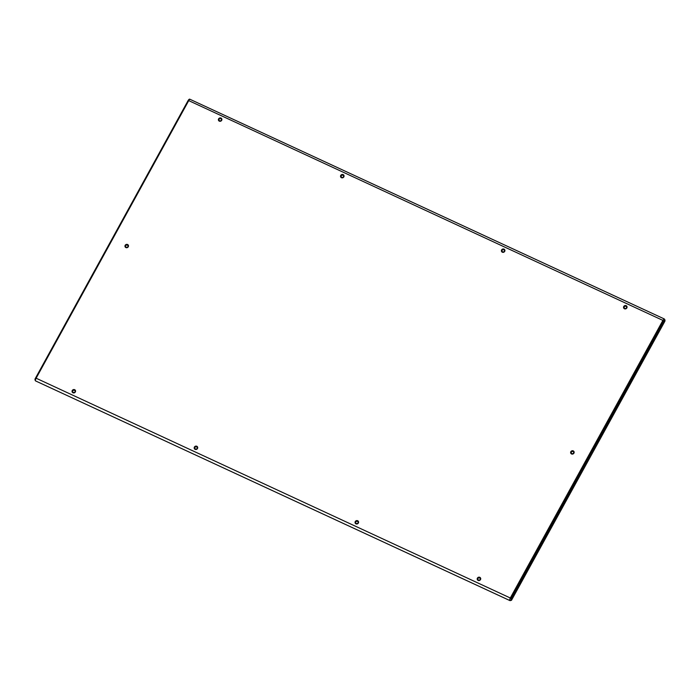 <?xml version="1.0" encoding="UTF-8"?>
<svg xmlns="http://www.w3.org/2000/svg" width="700" height="700" viewBox="0 0 700 700"><rect width="100%" height="100%" fill="white"/><g stroke="black" fill="none" stroke-linecap="round" stroke-linejoin="round"><path stroke-width="1.05" d="M626.028 306.171C624.059 306.25 623.621 307.037 624.724 308.543C626.701 308.464 627.13 307.676 626.028 306.171M220.876 118.545C218.907 118.624 218.479 119.411 219.581 120.916C221.55 120.837 221.979 120.05 220.876 118.545M479.684 577.815C477.715 577.885 477.278 578.681 478.38 580.178C480.358 580.099 480.786 579.311 479.684 577.815M74.532 390.189C72.564 390.267 72.126 391.055 73.229 392.56C75.206 392.481 75.635 391.694 74.532 390.189M357.543 521.246C355.574 521.325 355.136 522.113 356.239 523.617C358.216 523.539 358.645 522.751 357.543 521.246M503.886 249.611C501.918 249.69 501.48 250.477 502.591 251.974C504.56 251.904 504.989 251.108 503.886 249.611M196.674 446.749C194.705 446.828 194.268 447.615 195.37 449.12C197.347 449.041 197.776 448.254 196.674 446.749M343.017 175.114C341.049 175.192 340.611 175.98 341.723 177.476C343.691 177.406 344.12 176.61 343.017 175.114M624.461 308.761A1.794 1.662 -29.3 0 0 626.85 307.939A1.794 1.662 -29.3 0 0 626.15 305.681A1.794 1.662 -29.3 0 0 623.753 306.504A1.794 1.662 -29.3 0 0 624.461 308.761M219.31 121.135A1.794 1.662 -29.3 0 0 221.699 120.312A1.794 1.662 -29.3 0 0 220.999 118.064A1.794 1.662 -29.3 0 0 218.601 118.878A1.794 1.662 -29.3 0 0 219.31 121.135M478.109 580.396A1.794 1.662 -29.3 0 0 480.506 579.582A1.794 1.662 -29.3 0 0 479.806 577.325A1.794 1.662 -29.3 0 0 477.409 578.148A1.794 1.662 -29.3 0 0 478.109 580.396M72.966 392.779A1.794 1.662 -29.3 0 0 75.355 391.956A1.794 1.662 -29.3 0 0 74.655 389.699A1.794 1.662 -29.3 0 0 72.257 390.521A1.794 1.662 -29.3 0 0 72.966 392.779M355.967 523.836A1.794 1.662 -29.3 0 0 358.365 523.014A1.794 1.662 -29.3 0 0 357.665 520.756A1.794 1.662 -29.3 0 0 355.267 521.579A1.794 1.662 -29.3 0 0 355.967 523.836M502.32 252.201A1.794 1.662 -29.3 0 0 504.709 251.379A1.794 1.662 -29.3 0 0 504.009 249.121A1.794 1.662 -29.3 0 0 501.611 249.944A1.794 1.662 -29.3 0 0 502.32 252.201M195.107 449.339A1.794 1.662 -29.3 0 0 197.496 448.516A1.794 1.662 -29.3 0 0 196.796 446.259A1.794 1.662 -29.3 0 0 194.399 447.081A1.794 1.662 -29.3 0 0 195.107 449.339M341.451 177.704A1.794 1.662 -29.3 0 0 343.84 176.881A1.794 1.662 -29.3 0 0 343.14 174.624A1.794 1.662 -29.3 0 0 340.743 175.446A1.794 1.662 -29.3 0 0 341.451 177.704M664.589 320.154L664.895 321.221L511.464 600.311L510.939 600.145L511.254 598.439L663.854 320.845L188.729 100.616A2.205 0.682 114.8 0 1 190.059 99.33L664.317 318.964A2.205 0.682 114.8 0 0 662.988 320.25L510.387 597.844A2.205 0.682 114.8 0 0 509.854 600.565A2.205 0.682 114.8 0 0 509.889 600.574A0.831 0.787 -72.9 0 0 510.939 600.145M511.464 600.311L509.854 600.565L35.595 380.931A2.205 0.682 114.8 0 0 35.621 380.94L509.836 600.548M573.116 451.377C571.148 451.448 570.71 452.244 571.812 453.74C573.781 453.661 574.219 452.874 573.116 451.377M127.453 244.991C125.475 245.061 125.046 245.858 126.149 247.354C128.117 247.275 128.555 246.487 127.453 244.991M571.541 453.959A1.794 1.662 -29.3 0 0 573.939 453.136A1.794 1.662 -29.3 0 0 573.239 450.887A1.794 1.662 -29.3 0 0 570.841 451.701A1.794 1.662 -29.3 0 0 571.541 453.959M127.566 244.501A1.794 1.662 -29.3 0 0 125.178 245.324A1.794 1.662 -29.3 0 0 125.878 247.572A1.794 1.662 -29.3 0 0 128.275 246.75A1.794 1.662 -29.3 0 0 127.566 244.501M35.613 378.053L188.151 100.485L188.729 100.616L36.12 378.21L511.254 598.439M35.56 378.149L36.12 378.21A2.205 0.682 114.8 0 0 35.595 380.931C34.816 380.065 34.808 379.12 35.542 378.079L188.151 100.485C188.895 99.286 189.534 98.901 190.059 99.33M664.895 321.221L664.799 320.267L663.854 320.845M664.799 320.267A0.831 0.7 -5.7 0 0 664.913 319.856L664.317 318.964M665 320.74L664.913 319.856M597.879 442.942L658.945 331.861M517.3 589.505L578.358 478.45"/></g></svg>
